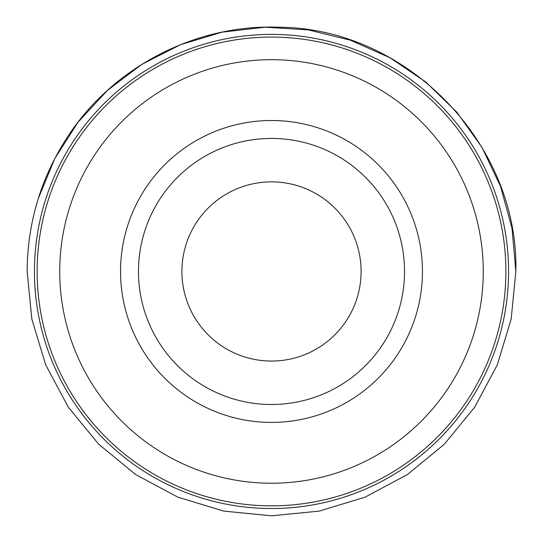 <?xml version="1.0" encoding="UTF-8"?>
<svg xmlns="http://www.w3.org/2000/svg" width="543" height="543" viewBox="0 0 543 543"><rect width="100%" height="100%" fill="white"/><g stroke="black" fill="none" stroke-linecap="round" stroke-linejoin="round"><path stroke-width="0.81" d="M505.879 271.459A234.379 234.379 0 0 0 271.5 37.08A234.379 234.379 0 0 0 37.121 271.459A234.379 234.379 0 0 0 271.5 505.838A234.379 234.379 0 0 0 505.879 271.459M181.905 271.459A89.595 89.595 0 0 0 271.5 361.054A89.595 89.595 0 0 0 361.095 271.459A89.595 89.595 0 0 0 271.5 181.864A89.595 89.595 0 0 0 181.905 271.459M483.27 271.459A211.77 211.77 0 0 0 271.5 59.689A211.77 211.77 0 0 0 59.73 271.459A211.77 211.77 0 0 0 271.5 483.229A211.77 211.77 0 0 0 483.27 271.459M422.454 271.459A150.954 150.954 0 0 0 271.5 120.505A150.954 150.954 0 0 0 120.546 271.459A150.954 150.954 0 0 0 271.5 422.413A150.954 150.954 0 0 0 422.454 271.459M138.465 271.459A133.035 133.035 0 0 0 271.5 404.494A133.035 133.035 0 0 0 404.535 271.459A133.035 133.035 0 0 0 271.5 138.424A133.035 133.035 0 0 0 138.465 271.459M508.56 271.459A237.06 237.06 0 0 0 271.5 34.392A237.06 237.06 0 0 0 34.44 271.459A237.06 237.06 0 0 0 271.5 508.519A237.06 237.06 0 0 0 508.56 271.459M38.234 198.69L54.741 158.658L78.056 122.168L107.446 90.369L141.988 64.25L180.602 44.648L222.06 32.159L265.079 27.191L308.295 29.892L350.357 40.182L389.942 57.734L425.814 82L456.833 112.211L482.028 147.424L500.619 186.541L512.015 228.325L515.85 271.459C518.993 143.698 406.985 28.1 279.177 27.231C195.751 23.899 112.516 67.135 67.271 137.304C40.82 178.111 27.449 222.827 27.15 271.459L31.847 319.128L45.748 364.964L68.33 407.209L98.711 444.235L135.736 474.623L177.982 497.205L223.818 511.112L271.493 515.809L319.162 511.112L364.998 497.212L407.243 474.636L444.269 444.249L474.663 407.223L497.245 364.977L511.153 319.135L515.85 271.459L511.153 319.135L497.245 364.977L474.663 407.223L444.269 444.249L407.243 474.636L364.998 497.212L319.162 511.112L271.493 515.809L223.818 511.112L177.982 497.205L135.736 474.623L98.711 444.235L68.33 407.209L45.748 364.964L31.847 319.128L27.15 271.459L31.847 319.128L45.748 364.964L68.33 407.209L98.711 444.235L135.736 474.623L177.982 497.205L223.818 511.112L271.493 515.809L319.162 511.112L364.998 497.212L407.243 474.636L444.269 444.249L474.663 407.223L497.245 364.977L511.153 319.135L515.85 271.459L511.153 319.135L497.245 364.977L474.663 407.223L444.269 444.249L407.243 474.636L364.998 497.212L319.162 511.112L271.493 515.809L223.818 511.112L177.982 497.205L135.736 474.623L98.711 444.235L68.33 407.209L45.748 364.964L31.847 319.128L27.15 271.459L31.847 319.128L45.748 364.964L68.33 407.209L98.711 444.235L135.736 474.623L177.982 497.205L223.818 511.112L271.493 515.809L319.162 511.112L364.998 497.212L407.243 474.636L444.269 444.249L474.663 407.223L497.245 364.977L511.153 319.135L515.85 271.459L511.153 319.135L497.245 364.977L474.663 407.223L444.269 444.249L407.243 474.636L364.998 497.212L319.162 511.112L271.493 515.809L223.818 511.112L177.982 497.205L135.736 474.623L98.711 444.235L68.33 407.209L45.748 364.964L31.847 319.128L27.15 271.459L31.847 319.128L45.748 364.964L68.33 407.209L98.711 444.235L135.736 474.623L177.982 497.205L223.818 511.112L271.493 515.809L319.162 511.112L364.998 497.212L407.243 474.636L444.269 444.249L474.663 407.223L497.245 364.977L511.153 319.135L515.85 271.459L511.153 319.135L497.245 364.977L474.663 407.223L444.269 444.249L407.243 474.636L364.998 497.212L319.162 511.112L271.493 515.809L223.818 511.112L177.982 497.205L135.736 474.623L98.711 444.235L68.33 407.209L45.748 364.964L31.847 319.128L27.15 271.459L31.847 319.128L45.748 364.964L68.33 407.209L98.711 444.235L135.736 474.623L177.982 497.205L223.818 511.112L271.493 515.809L319.162 511.112L364.998 497.212L407.243 474.636L444.269 444.249L474.663 407.223L497.245 364.977L511.153 319.135L515.85 271.459L511.153 319.135L497.245 364.977L474.663 407.223L444.269 444.249L407.243 474.636L364.998 497.212L319.162 511.112L271.493 515.809L223.818 511.112L177.982 497.205L135.736 474.623L98.711 444.235L68.33 407.209L45.748 364.964L31.847 319.128L27.15 271.459L31.847 319.128L45.748 364.964L68.33 407.209L98.711 444.235L135.736 474.623L177.982 497.205L223.818 511.112L271.493 515.809L319.162 511.112L364.998 497.212L407.243 474.636L444.269 444.249L474.663 407.223L497.245 364.977L511.153 319.135L515.85 271.459L511.153 319.135L497.245 364.977L474.663 407.223L444.269 444.249L407.243 474.636L364.998 497.212L319.162 511.112L271.493 515.809L223.818 511.112L177.982 497.205L135.736 474.623L98.711 444.235L68.33 407.209L45.748 364.964L31.847 319.128L27.15 271.459L31.847 319.128L45.748 364.964L68.33 407.209L98.711 444.235L135.736 474.623L177.982 497.205L223.818 511.112L271.493 515.809L319.162 511.112L364.998 497.212L407.243 474.636L444.269 444.249L474.663 407.223L497.245 364.977L511.153 319.135L515.85 271.459L511.153 319.135L497.245 364.977L474.663 407.223L444.269 444.249L407.243 474.636L364.998 497.212L319.162 511.112L271.493 515.809L223.818 511.112L177.982 497.205L135.736 474.623L98.711 444.235L68.33 407.209L45.748 364.964L31.847 319.128L27.15 271.459L31.847 319.128L45.748 364.964L68.33 407.209L98.711 444.235L135.736 474.623L177.982 497.205L223.818 511.112L271.493 515.809L319.162 511.112L364.998 497.212L407.243 474.636L444.269 444.249L474.663 407.223L497.245 364.977L511.153 319.135L515.85 271.459L511.153 319.135L497.245 364.977L474.663 407.223L444.269 444.249L407.243 474.636L364.998 497.212L319.162 511.112L271.493 515.809L223.818 511.112L177.982 497.205L135.736 474.623L98.711 444.235L68.33 407.209L45.748 364.964L31.847 319.128L27.15 271.459L31.847 319.128L45.748 364.964L68.33 407.209L98.711 444.235L135.736 474.623L177.982 497.205L223.818 511.112L271.493 515.809L319.162 511.112L364.998 497.212L407.243 474.636L444.269 444.249L474.663 407.223L497.245 364.977L511.153 319.135L515.85 271.459L511.153 319.135L497.245 364.977L474.663 407.223L444.269 444.249L407.243 474.636L364.998 497.212L319.162 511.112L271.493 515.809L223.818 511.112L177.982 497.205L135.736 474.623L98.711 444.235L68.33 407.209L45.748 364.964L31.847 319.128L27.15 271.459L31.847 319.128L45.748 364.964L68.33 407.209L98.711 444.235L135.736 474.623L177.982 497.205L223.818 511.112L271.493 515.809L319.162 511.112L364.998 497.212L407.243 474.636L444.269 444.249L474.663 407.223L497.245 364.977L511.153 319.135L515.85 271.459L511.153 319.135L497.245 364.977L474.663 407.223L444.269 444.249L407.243 474.636L364.998 497.212L319.162 511.112L271.493 515.809L223.818 511.112L177.982 497.205L135.736 474.623L98.711 444.235L68.33 407.209L45.748 364.964L31.847 319.128L27.15 271.459L31.847 319.128L45.748 364.964L68.33 407.209L98.711 444.235L135.736 474.623L177.982 497.205L223.818 511.112L271.493 515.809L319.162 511.112L364.998 497.212L407.243 474.636L444.269 444.249L474.663 407.223L497.245 364.977L511.153 319.135L515.85 271.459L511.153 319.135L497.245 364.977L474.663 407.223L444.269 444.249L407.243 474.636L364.998 497.212L319.162 511.112L271.493 515.809L223.818 511.112L177.982 497.205L135.736 474.623L98.711 444.235L68.33 407.209L45.748 364.964L31.847 319.128L27.15 271.459L31.847 319.128L45.748 364.964L68.33 407.209L98.717 444.235L135.743 474.623L177.989 497.205L223.825 511.112L271.493 515.809L319.162 511.112L364.998 497.212L407.243 474.63L444.276 444.249L474.663 407.223L497.245 364.971L511.153 319.135L515.85 271.459"/></g></svg>
